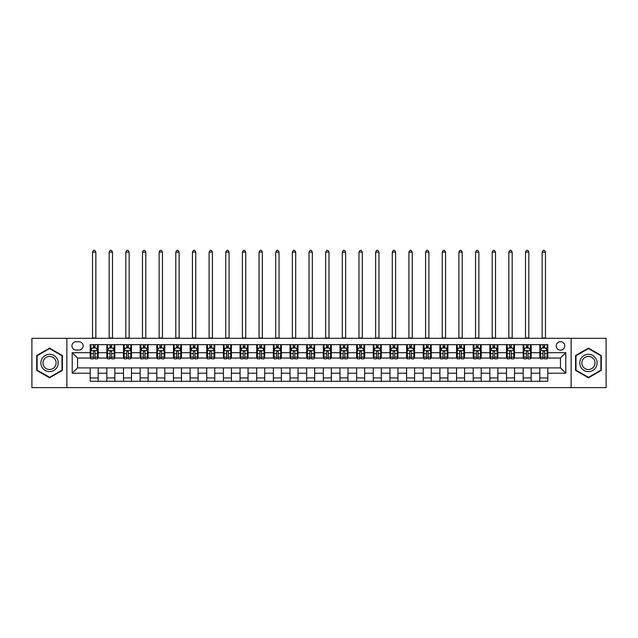 <?xml version="1.0" encoding="UTF-8"?>
<svg xmlns="http://www.w3.org/2000/svg" width="638" height="638" viewBox="0 0 638 638"><rect width="100%" height="100%" fill="white"/><g stroke="black" fill="none" stroke-linecap="round" stroke-linejoin="round"><path stroke-width="0.96" d="M560.467 341.649A4.267 4.267 0 0 0 556.208 345.908A4.267 4.267 0 0 0 560.467 350.174A4.267 4.267 0 0 0 564.734 345.908A4.267 4.267 0 0 0 560.467 341.649M571.13 387.609L606.1 387.609L606.1 338.315L571.13 338.315L571.13 387.609L66.87 387.609L66.87 338.315L31.9 338.315L31.9 387.609L66.87 387.609M76.066 350.039L78.992 350.039A4.131 4.131 0 0 0 83.123 345.908A4.131 4.131 0 0 0 78.992 341.785L76.066 341.785A4.131 4.131 0 0 0 71.934 345.908A4.131 4.131 0 0 0 76.066 350.039M571.13 338.315L66.87 338.315M90.189 373.222L72.198 373.222L72.198 352.702L90.189 352.702L90.189 358.038L77.533 358.038L77.533 367.895L90.189 367.895L90.189 381.285L547.811 381.285L547.811 367.895L560.467 367.895L560.467 358.038L547.811 358.038L547.811 352.702L565.802 352.702L565.802 373.222L547.811 373.222M547.811 352.702L547.811 344.648L90.189 344.648L90.189 352.702M539.82 344.648L539.82 358.038L540.49 358.038M543.018 358.038L544.613 358.038M547.149 358.038L547.811 358.038M539.82 358.038L530.497 358.038M523.168 344.648L523.168 358.038L523.83 358.038M526.366 358.038L527.961 358.038M523.168 358.038L513.845 358.038M506.516 344.648L506.516 358.038L507.178 358.038M509.714 358.038L511.309 358.038M506.516 358.038L497.185 358.038M489.864 344.648L489.864 358.038L490.526 358.038M493.062 358.038L494.657 358.038M489.864 358.038L480.534 358.038M473.205 344.648L473.205 358.038L473.875 358.038M476.403 358.038L478.006 358.038M473.205 358.038L463.882 358.038M456.553 344.648L456.553 358.038L457.223 358.038M459.751 358.038L461.354 358.038M456.553 358.038L447.23 358.038M439.901 344.648L439.901 358.038L440.571 358.038M443.099 358.038L444.694 358.038M439.901 358.038L430.578 358.038M423.249 344.648L423.249 358.038L423.911 358.038M426.447 358.038L428.042 358.038M423.249 358.038L413.926 358.038M406.597 344.648L406.597 358.038L407.259 358.038M409.795 358.038L411.39 358.038M406.597 358.038L397.267 358.038M389.946 344.648L389.946 358.038L390.608 358.038M393.144 358.038L394.739 358.038M389.946 358.038L380.615 358.038M373.286 344.648L373.286 358.038L373.956 358.038M376.484 358.038L378.087 358.038M373.286 358.038L363.963 358.038M356.634 344.648L356.634 358.038L357.304 358.038M359.832 358.038L361.435 358.038M356.634 358.038L347.311 358.038M339.982 344.648L339.982 358.038L340.652 358.038M343.18 358.038L344.775 358.038M339.982 358.038L330.659 358.038M323.33 344.648L323.33 358.038L323.992 358.038M326.528 358.038L328.123 358.038M323.33 358.038L314.008 358.038M306.679 344.648L306.679 358.038L307.341 358.038M309.877 358.038L311.472 358.038M306.679 358.038L297.348 358.038M290.027 344.648L290.027 358.038L290.689 358.038M293.225 358.038L294.82 358.038M290.027 358.038L280.696 358.038M273.367 344.648L273.367 358.038L274.037 358.038M276.565 358.038L278.168 358.038M273.367 358.038L264.044 358.038M256.715 344.648L256.715 358.038L257.385 358.038M259.913 358.038L261.516 358.038M256.715 358.038L247.392 358.038M240.063 344.648L240.063 358.038L240.733 358.038M243.261 358.038L244.856 358.038M240.063 358.038L230.741 358.038M223.412 344.648L223.412 358.038L224.074 358.038M226.61 358.038L228.205 358.038M223.412 358.038L214.089 358.038M206.76 344.648L206.76 358.038L207.422 358.038M209.958 358.038L211.553 358.038M206.76 358.038L197.429 358.038M190.108 344.648L190.108 358.038L190.77 358.038M193.306 358.038L194.901 358.038M190.108 358.038L180.777 358.038M173.448 344.648L173.448 358.038L174.118 358.038M176.646 358.038L178.249 358.038M173.448 358.038L164.126 358.038M156.796 344.648L156.796 358.038L157.466 358.038M159.994 358.038L161.597 358.038M156.796 358.038L147.474 358.038M140.145 344.648L140.145 358.038L140.815 358.038M143.343 358.038L144.938 358.038M140.145 358.038L130.822 358.038M123.493 344.648L123.493 358.038L124.155 358.038M126.691 358.038L128.286 358.038M123.493 358.038L114.17 358.038M106.841 344.648L106.841 358.038L107.503 358.038M110.039 358.038L111.634 358.038M106.841 358.038L97.51 358.038M90.189 358.038L90.851 358.038M93.387 358.038L94.982 358.038M90.189 367.895L98.18 367.895L98.18 381.285M547.811 367.895L98.18 367.895M98.18 344.648L98.18 358.038M90.189 347.973L90.851 347.973M93.387 347.973L94.982 347.973M97.51 347.973L98.18 347.973M90.189 377.951L98.18 377.951M106.841 367.895L106.841 381.285M114.832 344.648L114.832 358.038M106.841 347.973L107.503 347.973M110.039 347.973L111.634 347.973M114.17 347.973L114.832 347.973M114.832 367.895L114.832 381.285M106.841 377.951L114.832 377.951M123.493 367.895L123.493 381.285M131.484 367.895L131.484 381.285M123.493 377.951L131.484 377.951M131.484 344.648L131.484 358.038M123.493 347.973L124.155 347.973M126.691 347.973L128.286 347.973M130.822 347.973L131.484 347.973M140.145 367.895L140.145 381.285M148.136 367.895L148.136 381.285M140.145 377.951L148.136 377.951M148.136 344.648L148.136 358.038M140.145 347.973L140.815 347.973M143.343 347.973L144.938 347.973M147.474 347.973L148.136 347.973M156.796 367.895L156.796 381.285M164.795 367.895L164.795 381.285M156.796 377.951L164.795 377.951M164.795 344.648L164.795 358.038M156.796 347.973L157.466 347.973M159.994 347.973L161.597 347.973M164.126 347.973L164.795 347.973M173.448 367.895L173.448 381.285M181.447 367.895L181.447 381.285M173.448 377.951L181.447 377.951M181.447 344.648L181.447 358.038M173.448 347.973L174.118 347.973M176.646 347.973L178.249 347.973M180.777 347.973L181.447 347.973M190.108 367.895L190.108 381.285M198.099 367.895L198.099 381.285M190.108 377.951L198.099 377.951M198.099 344.648L198.099 358.038M190.108 347.973L190.77 347.973M193.306 347.973L194.901 347.973M197.429 347.973L198.099 347.973M206.76 367.895L206.76 381.285M214.751 367.895L214.751 381.285M206.76 377.951L214.751 377.951M214.751 344.648L214.751 358.038M206.76 347.973L207.422 347.973M209.958 347.973L211.553 347.973M214.089 347.973L214.751 347.973M223.412 367.895L223.412 381.285M231.403 367.895L231.403 381.285M223.412 377.951L231.403 377.951M231.403 344.648L231.403 358.038M223.412 347.973L224.074 347.973M226.61 347.973L228.205 347.973M230.741 347.973L231.403 347.973M240.063 367.895L240.063 381.285M248.054 367.895L248.054 381.285M240.063 377.951L248.054 377.951M248.054 344.648L248.054 358.038M240.063 347.973L240.733 347.973M243.261 347.973L244.856 347.973M247.392 347.973L248.054 347.973M256.715 367.895L256.715 381.285M264.714 367.895L264.714 381.285M256.715 377.951L264.714 377.951M264.714 344.648L264.714 358.038M256.715 347.973L257.385 347.973M259.913 347.973L261.516 347.973M264.044 347.973L264.714 347.973M273.367 367.895L273.367 381.285M281.366 367.895L281.366 381.285M273.367 377.951L281.366 377.951M281.366 344.648L281.366 358.038M273.367 347.973L274.037 347.973M276.565 347.973L278.168 347.973M280.696 347.973L281.366 347.973M290.027 367.895L290.027 381.285M298.018 367.895L298.018 381.285M290.027 377.951L298.018 377.951M298.018 344.648L298.018 358.038M290.027 347.973L290.689 347.973M293.225 347.973L294.82 347.973M297.348 347.973L298.018 347.973M306.679 367.895L306.679 381.285M314.67 367.895L314.67 381.285M306.679 377.951L314.67 377.951M314.67 344.648L314.67 358.038M306.679 347.973L307.341 347.973M309.877 347.973L311.472 347.973M314.008 347.973L314.67 347.973M323.33 367.895L323.33 381.285M331.321 367.895L331.321 381.285M323.33 377.951L331.321 377.951M331.321 344.648L331.321 358.038M323.33 347.973L323.992 347.973M326.528 347.973L328.123 347.973M330.659 347.973L331.321 347.973M339.982 367.895L339.982 381.285M347.973 367.895L347.973 381.285M339.982 377.951L347.973 377.951M347.973 344.648L347.973 358.038M339.982 347.973L340.652 347.973M343.18 347.973L344.775 347.973M347.311 347.973L347.973 347.973M356.634 367.895L356.634 381.285M364.633 367.895L364.633 381.285M356.634 377.951L364.633 377.951M364.633 344.648L364.633 358.038M356.634 347.973L357.304 347.973M359.832 347.973L361.435 347.973M363.963 347.973L364.633 347.973M373.286 367.895L373.286 381.285M381.285 367.895L381.285 381.285M373.286 377.951L381.285 377.951M381.285 344.648L381.285 358.038M373.286 347.973L373.956 347.973M376.484 347.973L378.087 347.973M380.615 347.973L381.285 347.973M389.946 367.895L389.946 381.285M397.937 367.895L397.937 381.285M389.946 377.951L397.937 377.951M397.937 344.648L397.937 358.038M389.946 347.973L390.608 347.973M393.144 347.973L394.739 347.973M397.267 347.973L397.937 347.973M406.597 367.895L406.597 381.285M414.588 367.895L414.588 381.285M406.597 377.951L414.588 377.951M414.588 344.648L414.588 358.038M406.597 347.973L407.259 347.973M409.795 347.973L411.39 347.973M413.926 347.973L414.588 347.973M423.249 367.895L423.249 381.285M431.24 367.895L431.24 381.285M423.249 377.951L431.24 377.951M431.24 344.648L431.24 358.038M423.249 347.973L423.911 347.973M426.447 347.973L428.042 347.973M430.578 347.973L431.24 347.973M439.901 367.895L439.901 381.285M447.892 367.895L447.892 381.285M439.901 377.951L447.892 377.951M447.892 344.648L447.892 358.038M439.901 347.973L440.571 347.973M443.099 347.973L444.694 347.973M447.23 347.973L447.892 347.973M456.553 367.895L456.553 381.285M464.552 367.895L464.552 381.285M456.553 377.951L464.552 377.951M464.552 344.648L464.552 358.038M456.553 347.973L457.223 347.973M459.751 347.973L461.354 347.973M463.882 347.973L464.552 347.973M473.205 367.895L473.205 381.285M481.204 367.895L481.204 381.285M473.205 377.951L481.204 377.951M481.204 344.648L481.204 358.038M473.205 347.973L473.875 347.973M476.403 347.973L478.006 347.973M480.534 347.973L481.204 347.973M489.864 367.895L489.864 381.285M497.855 367.895L497.855 381.285M489.864 377.951L497.855 377.951M497.855 344.648L497.855 358.038M489.864 347.973L490.526 347.973M493.062 347.973L494.657 347.973M497.185 347.973L497.855 347.973M506.516 367.895L506.516 381.285M514.507 367.895L514.507 381.285M506.516 377.951L514.507 377.951M514.507 344.648L514.507 358.038M506.516 347.973L507.178 347.973M509.714 347.973L511.309 347.973M513.845 347.973L514.507 347.973M523.168 367.895L523.168 381.285M531.159 367.895L531.159 381.285M523.168 377.951L531.159 377.951M531.159 344.648L531.159 358.038M523.168 347.973L523.83 347.973M526.366 347.973L527.961 347.973M530.497 347.973L531.159 347.973M539.82 367.895L539.82 381.285M539.82 377.951L547.811 377.951M539.82 347.973L540.49 347.973M543.018 347.973L544.613 347.973M547.149 347.973L547.811 347.973M77.533 358.038L72.198 352.702M77.533 367.895L72.198 373.222M565.802 352.702L560.467 358.038M565.802 373.222L560.467 367.895M49.549 377.808L62.412 370.383L62.412 355.541L49.549 348.117L36.693 355.541L36.693 370.383L49.549 377.808M601.307 355.541L588.451 348.117L575.588 355.541L575.588 370.383L588.451 377.808L601.307 370.383L601.307 355.541M94.982 346.378L93.387 346.378M97.51 357.16L94.982 357.16L94.982 358.835L97.51 358.835L97.51 350.709L96.178 348.045L92.183 348.045L90.851 350.709L90.851 358.835L93.387 358.835L93.387 357.16L90.851 357.16M90.851 350.709L90.851 344.648M97.51 350.709L97.51 344.648M93.387 348.045L93.387 344.648M94.982 344.648L94.982 348.045M94.982 357.16L94.982 351.705C94.448 350.677 93.914 350.677 93.387 351.705L93.387 357.16M92.518 338.315L92.518 252.122L95.852 252.122L94.847 250.391L93.515 250.391L92.518 252.122M95.852 338.315L95.852 252.122M111.634 346.378L110.039 346.378M114.17 357.16L111.634 357.16L111.634 358.835L114.17 358.835L114.17 350.709L112.83 348.045L108.835 348.045L107.503 350.709L107.503 358.835L110.039 358.835L110.039 357.16L107.503 357.16M107.503 350.709L107.503 344.648M114.17 350.709L114.17 344.648M110.039 348.045L110.039 344.648M111.634 344.648L111.634 348.045M111.634 357.16L111.634 351.705C111.1 350.677 110.573 350.677 110.039 351.705L110.039 357.16M109.17 338.315L109.17 252.122L112.503 252.122L111.498 250.391L110.167 250.391L109.17 252.122M112.503 338.315L112.503 252.122M128.286 346.378L126.691 346.378M130.822 357.16L128.286 357.16L128.286 358.835L130.822 358.835L130.822 350.709L129.49 348.045L125.487 348.045L124.155 350.709L124.155 358.835L126.691 358.835L126.691 357.16L124.155 357.16M124.155 350.709L124.155 344.648M130.822 350.709L130.822 344.648M126.691 348.045L126.691 344.648M128.286 344.648L128.286 348.045M128.286 357.16L128.286 351.705C127.759 350.677 127.225 350.677 126.691 351.705L126.691 357.16M125.822 338.315L125.822 252.122L129.155 252.122L128.158 250.391L126.826 250.391L125.822 252.122M129.155 338.315L129.155 252.122M144.938 346.378L143.343 346.378M147.474 357.16L144.938 357.16L144.938 358.835L147.474 358.835L147.474 350.709L146.142 348.045L142.146 348.045L140.815 350.709L140.815 358.835L143.343 358.835L143.343 357.16L140.815 357.16M140.815 350.709L140.815 344.648M147.474 350.709L147.474 344.648M143.343 348.045L143.343 344.648M144.938 344.648L144.938 348.045M144.938 357.16L144.938 351.705C144.411 350.677 143.877 350.677 143.343 351.705L143.343 357.16M142.473 338.315L142.473 252.122L145.807 252.122L144.81 250.391L143.478 250.391L142.473 252.122M145.807 338.315L145.807 252.122M161.597 346.378L159.994 346.378M164.126 357.16L161.597 357.16L161.597 358.835L164.126 358.835L164.126 350.709L162.794 348.045L158.798 348.045L157.466 350.709L157.466 358.835L159.994 358.835L159.994 357.16L157.466 357.16M157.466 350.709L157.466 344.648M164.126 350.709L164.126 344.648M159.994 348.045L159.994 344.648M161.597 344.648L161.597 348.045M161.597 357.16L161.597 351.705C161.063 350.677 160.529 350.677 159.994 351.705L159.994 357.16M159.133 338.315L159.133 252.122L162.459 252.122L161.462 250.391L160.13 250.391L159.133 252.122M162.459 338.315L162.459 252.122M57.053 358.636A8.661 8.661 0 0 0 45.226 355.462A8.661 8.661 0 0 0 42.052 367.297A8.661 8.661 0 0 0 53.879 370.463A8.661 8.661 0 0 0 57.053 358.636M55.227 359.688A6.555 6.555 0 0 0 46.271 357.288A6.555 6.555 0 0 0 43.87 366.244A6.555 6.555 0 0 0 52.834 368.644A6.555 6.555 0 0 0 55.227 359.688M49.549 377.345L37.1 370.16L37.1 355.773L49.549 348.579L62.006 355.773L62.006 370.16L49.549 377.345M588.451 371.627A8.661 8.661 0 0 0 597.104 362.966A8.661 8.661 0 0 0 588.451 354.305A8.661 8.661 0 0 0 579.79 362.966A8.661 8.661 0 0 0 588.451 371.627M588.451 369.522A6.555 6.555 0 0 0 595.007 362.966A6.555 6.555 0 0 0 588.451 356.411A6.555 6.555 0 0 0 581.888 362.966A6.555 6.555 0 0 0 588.451 369.522M575.994 355.773L588.451 348.579L600.9 355.773L600.9 370.16L588.451 377.345L575.994 370.16L575.994 355.773M178.249 346.378L176.646 346.378M180.777 357.16L178.249 357.16L178.249 358.835L180.777 358.835L180.777 350.709L179.445 348.045L175.45 348.045L174.118 350.709L174.118 358.835L176.646 358.835L176.646 357.16L174.118 357.16M174.118 350.709L174.118 344.648M180.777 350.709L180.777 344.648M176.646 348.045L176.646 344.648M178.249 344.648L178.249 348.045M178.249 357.16L178.249 351.705C177.715 350.677 177.181 350.677 176.646 351.705L176.646 357.16M175.785 338.315L175.785 252.122L179.111 252.122L178.114 250.391L176.782 250.391L175.785 252.122M179.111 338.315L179.111 252.122M194.901 346.378L193.306 346.378M197.429 357.16L194.901 357.16L194.901 358.835L197.429 358.835L197.429 350.709L196.097 348.045L192.102 348.045L190.77 350.709L190.77 358.835L193.306 358.835L193.306 357.16L190.77 357.16M190.77 350.709L190.77 344.648M197.429 350.709L197.429 344.648M193.306 348.045L193.306 344.648M194.901 344.648L194.901 348.045M194.901 357.16L194.901 351.705C194.367 350.677 193.832 350.677 193.306 351.705L193.306 357.16M192.437 338.315L192.437 252.122L195.77 252.122L194.765 250.391L193.434 250.391L192.437 252.122M195.77 338.315L195.77 252.122M211.553 346.378L209.958 346.378M214.089 357.16L211.553 357.16L211.553 358.835L214.089 358.835L214.089 350.709L212.749 348.045L208.754 348.045L207.422 350.709L207.422 358.835L209.958 358.835L209.958 357.16L207.422 357.16M207.422 350.709L207.422 344.648M214.089 350.709L214.089 344.648M209.958 348.045L209.958 344.648M211.553 344.648L211.553 348.045M211.553 357.16L211.553 351.705C211.019 350.677 210.492 350.677 209.958 351.705L209.958 357.16M209.089 338.315L209.089 252.122L212.422 252.122L211.417 250.391L210.085 250.391L209.089 252.122M212.422 338.315L212.422 252.122M228.205 346.378L226.61 346.378M230.741 357.16L228.205 357.16L228.205 358.835L230.741 358.835L230.741 350.709L229.409 348.045L225.413 348.045L224.074 350.709L224.074 358.835L226.61 358.835L226.61 357.16L224.074 357.16M224.074 350.709L224.074 344.648M230.741 350.709L230.741 344.648M226.61 348.045L226.61 344.648M228.205 344.648L228.205 348.045M228.205 357.16L228.205 351.705C227.678 350.677 227.144 350.677 226.61 351.705L226.61 357.16M225.74 338.315L225.74 252.122L229.074 252.122L228.077 250.391L226.745 250.391L225.74 252.122M229.074 338.315L229.074 252.122M244.856 346.378L243.261 346.378M247.392 357.16L244.856 357.16L244.856 358.835L247.392 358.835L247.392 350.709L246.061 348.045L242.065 348.045L240.733 350.709L240.733 358.835L243.261 358.835L243.261 357.16L240.733 357.16M240.733 350.709L240.733 344.648M247.392 350.709L247.392 344.648M243.261 348.045L243.261 344.648M244.856 344.648L244.856 348.045M244.856 357.16L244.856 351.705C244.33 350.677 243.796 350.677 243.261 351.705L243.261 357.16M242.392 338.315L242.392 252.122L245.726 252.122L244.729 250.391L243.397 250.391L242.392 252.122M245.726 338.315L245.726 252.122M261.516 346.378L259.913 346.378M264.044 357.16L261.516 357.16L261.516 358.835L264.044 358.835L264.044 350.709L262.712 348.045L258.717 348.045L257.385 350.709L257.385 358.835L259.913 358.835L259.913 357.16L257.385 357.16M257.385 350.709L257.385 344.648M264.044 350.709L264.044 344.648M259.913 348.045L259.913 344.648M261.516 344.648L261.516 348.045M261.516 357.16L261.516 351.705C260.982 350.677 260.448 350.677 259.913 351.705L259.913 357.16M259.052 338.315L259.052 252.122L262.377 252.122L261.381 250.391L260.049 250.391L259.052 252.122M262.377 338.315L262.377 252.122M278.168 346.378L276.565 346.378M280.696 357.16L278.168 357.16L278.168 358.835L280.696 358.835L280.696 350.709L279.364 348.045L275.369 348.045L274.037 350.709L274.037 358.835L276.565 358.835L276.565 357.16L274.037 357.16M274.037 350.709L274.037 344.648M280.696 350.709L280.696 344.648M276.565 348.045L276.565 344.648M278.168 344.648L278.168 348.045M278.168 357.16L278.168 351.705C277.634 350.677 277.099 350.677 276.565 351.705L276.565 357.16M275.704 338.315L275.704 252.122L279.029 252.122L278.032 250.391L276.701 250.391L275.704 252.122M279.029 338.315L279.029 252.122M294.82 346.378L293.225 346.378M297.348 357.16L294.82 357.16L294.82 358.835L297.348 358.835L297.348 350.709L296.016 348.045L292.021 348.045L290.689 350.709L290.689 358.835L293.225 358.835L293.225 357.16L290.689 357.16M290.689 350.709L290.689 344.648M297.348 350.709L297.348 344.648M293.225 348.045L293.225 344.648M294.82 344.648L294.82 348.045M294.82 357.16L294.82 351.705C294.285 350.677 293.751 350.677 293.225 351.705L293.225 357.16M292.356 338.315L292.356 252.122L295.689 252.122L294.684 250.391L293.352 250.391L292.356 252.122M295.689 338.315L295.689 252.122M311.472 346.378L309.877 346.378M314.008 357.16L311.472 357.16L311.472 358.835L314.008 358.835L314.008 350.709L312.668 348.045L308.672 348.045L307.341 350.709L307.341 358.835L309.877 358.835L309.877 357.16L307.341 357.16M307.341 350.709L307.341 344.648M314.008 350.709L314.008 344.648M309.877 348.045L309.877 344.648M311.472 344.648L311.472 348.045M311.472 357.16L311.472 351.705C310.937 350.677 310.411 350.677 309.877 351.705L309.877 357.16M309.007 338.315L309.007 252.122L312.341 252.122L311.336 250.391L310.004 250.391L309.007 252.122M312.341 338.315L312.341 252.122M328.123 346.378L326.528 346.378M330.659 357.16L328.123 357.16L328.123 358.835L330.659 358.835L330.659 350.709L329.328 348.045L325.332 348.045L323.992 350.709L323.992 358.835L326.528 358.835L326.528 357.16L323.992 357.16M323.992 350.709L323.992 344.648M330.659 350.709L330.659 344.648M326.528 348.045L326.528 344.648M328.123 344.648L328.123 348.045M328.123 357.16L328.123 351.705C327.597 350.677 327.063 350.677 326.528 351.705L326.528 357.16M325.659 338.315L325.659 252.122L328.993 252.122L327.996 250.391L326.664 250.391L325.659 252.122M328.993 338.315L328.993 252.122M344.775 346.378L343.18 346.378M347.311 357.16L344.775 357.16L344.775 358.835L347.311 358.835L347.311 350.709L345.979 348.045L341.984 348.045L340.652 350.709L340.652 358.835L343.18 358.835L343.18 357.16L340.652 357.16M340.652 350.709L340.652 344.648M347.311 350.709L347.311 344.648M343.18 348.045L343.18 344.648M344.775 344.648L344.775 348.045M344.775 357.16L344.775 351.705C344.249 350.677 343.715 350.677 343.18 351.705L343.18 357.16M342.311 338.315L342.311 252.122L345.644 252.122L344.648 250.391L343.316 250.391L342.311 252.122M345.644 338.315L345.644 252.122M361.435 346.378L359.832 346.378M363.963 357.16L361.435 357.16L361.435 358.835L363.963 358.835L363.963 350.709L362.631 348.045L358.636 348.045L357.304 350.709L357.304 358.835L359.832 358.835L359.832 357.16L357.304 357.16M357.304 350.709L357.304 344.648M363.963 350.709L363.963 344.648M359.832 348.045L359.832 344.648M361.435 344.648L361.435 348.045M361.435 357.16L361.435 351.705C360.901 350.677 360.366 350.677 359.832 351.705L359.832 357.16M358.971 338.315L358.971 252.122L362.296 252.122L361.299 250.391L359.968 250.391L358.971 252.122M362.296 338.315L362.296 252.122M378.087 346.378L376.484 346.378M380.615 357.16L378.087 357.16L378.087 358.835L380.615 358.835L380.615 350.709L379.283 348.045L375.288 348.045L373.956 350.709L373.956 358.835L376.484 358.835L376.484 357.16L373.956 357.16M373.956 350.709L373.956 344.648M380.615 350.709L380.615 344.648M376.484 348.045L376.484 344.648M378.087 344.648L378.087 348.045M378.087 357.16L378.087 351.705C377.552 350.677 377.018 350.677 376.484 351.705L376.484 357.16M375.623 338.315L375.623 252.122L378.948 252.122L377.951 250.391L376.619 250.391L375.623 252.122M378.948 338.315L378.948 252.122M394.739 346.378L393.144 346.378M397.267 357.16L394.739 357.16L394.739 358.835L397.267 358.835L397.267 350.709L395.935 348.045L391.939 348.045L390.608 350.709L390.608 358.835L393.144 358.835L393.144 357.16L390.608 357.16M390.608 350.709L390.608 344.648M397.267 350.709L397.267 344.648M393.144 348.045L393.144 344.648M394.739 344.648L394.739 348.045M394.739 357.16L394.739 351.705C394.204 350.677 393.67 350.677 393.144 351.705L393.144 357.16M392.274 338.315L392.274 252.122L395.608 252.122L394.603 250.391L393.271 250.391L392.274 252.122M395.608 338.315L395.608 252.122M411.39 346.378L409.795 346.378M413.926 357.16L411.39 357.16L411.39 358.835L413.926 358.835L413.926 350.709L412.587 348.045L408.591 348.045L407.259 350.709L407.259 358.835L409.795 358.835L409.795 357.16L407.259 357.16M407.259 350.709L407.259 344.648M413.926 350.709L413.926 344.648M409.795 348.045L409.795 344.648M411.39 344.648L411.39 348.045M411.39 357.16L411.39 351.705C410.856 350.677 410.33 350.677 409.795 351.705L409.795 357.16M408.926 338.315L408.926 252.122L412.26 252.122L411.255 250.391L409.923 250.391L408.926 252.122M412.26 338.315L412.26 252.122M428.042 346.378L426.447 346.378M430.578 357.16L428.042 357.16L428.042 358.835L430.578 358.835L430.578 350.709L429.246 348.045L425.251 348.045L423.911 350.709L423.911 358.835L426.447 358.835L426.447 357.16L423.911 357.16M423.911 350.709L423.911 344.648M430.578 350.709L430.578 344.648M426.447 348.045L426.447 344.648M428.042 344.648L428.042 348.045M428.042 357.16L428.042 351.705C427.516 350.677 426.981 350.677 426.447 351.705L426.447 357.16M425.578 338.315L425.578 252.122L428.911 252.122L427.915 250.391L426.583 250.391L425.578 252.122M428.911 338.315L428.911 252.122M444.694 346.378L443.099 346.378M447.23 357.16L444.694 357.16L444.694 358.835L447.23 358.835L447.23 350.709L445.898 348.045L441.903 348.045L440.571 350.709L440.571 358.835L443.099 358.835L443.099 357.16L440.571 357.16M440.571 350.709L440.571 344.648M447.23 350.709L447.23 344.648M443.099 348.045L443.099 344.648M444.694 344.648L444.694 348.045M444.694 357.16L444.694 351.705C444.168 350.677 443.633 350.677 443.099 351.705L443.099 357.16M442.23 338.315L442.23 252.122L445.563 252.122L444.566 250.391L443.235 250.391L442.23 252.122M445.563 338.315L445.563 252.122M461.354 346.378L459.751 346.378M463.882 357.16L461.354 357.16L461.354 358.835L463.882 358.835L463.882 350.709L462.55 348.045L458.555 348.045L457.223 350.709L457.223 358.835L459.751 358.835L459.751 357.16L457.223 357.16M457.223 350.709L457.223 344.648M463.882 350.709L463.882 344.648M459.751 348.045L459.751 344.648M461.354 344.648L461.354 348.045M461.354 357.16L461.354 351.705C460.819 350.677 460.285 350.677 459.751 351.705L459.751 357.16M458.889 338.315L458.889 252.122L462.215 252.122L461.218 250.391L459.886 250.391L458.889 252.122M462.215 338.315L462.215 252.122M478.006 346.378L476.403 346.378M480.534 357.16L478.006 357.16L478.006 358.835L480.534 358.835L480.534 350.709L479.202 348.045L475.206 348.045L473.875 350.709L473.875 358.835L476.403 358.835L476.403 357.16L473.875 357.16M473.875 350.709L473.875 344.648M480.534 350.709L480.534 344.648M476.403 348.045L476.403 344.648M478.006 344.648L478.006 348.045M478.006 357.16L478.006 351.705C477.471 350.677 476.937 350.677 476.403 351.705L476.403 357.16M475.541 338.315L475.541 252.122L478.867 252.122L477.87 250.391L476.538 250.391L475.541 252.122M478.867 338.315L478.867 252.122M494.657 346.378L493.062 346.378M497.185 357.16L494.657 357.16L494.657 358.835L497.185 358.835L497.185 350.709L495.854 348.045L491.858 348.045L490.526 350.709L490.526 358.835L493.062 358.835L493.062 357.16L490.526 357.16M490.526 350.709L490.526 344.648M497.185 350.709L497.185 344.648M493.062 348.045L493.062 344.648M494.657 344.648L494.657 348.045M494.657 357.16L494.657 351.705C494.123 350.677 493.589 350.677 493.062 351.705L493.062 357.16M492.193 338.315L492.193 252.122L495.527 252.122L494.522 250.391L493.19 250.391L492.193 252.122M495.527 338.315L495.527 252.122M511.309 346.378L509.714 346.378M513.845 357.16L511.309 357.16L511.309 358.835L513.845 358.835L513.845 350.709L512.513 348.045L508.51 348.045L507.178 350.709L507.178 358.835L509.714 358.835L509.714 357.16L507.178 357.16M507.178 350.709L507.178 344.648M513.845 350.709L513.845 344.648M509.714 348.045L509.714 344.648M511.309 344.648L511.309 348.045M511.309 357.16L511.309 351.705C510.775 350.677 510.248 350.677 509.714 351.705L509.714 357.16M508.845 338.315L508.845 252.122L512.178 252.122L511.174 250.391L509.842 250.391L508.845 252.122M512.178 338.315L512.178 252.122M527.961 346.378L526.366 346.378M530.497 357.16L527.961 357.16L527.961 358.835L530.497 358.835L530.497 350.709L529.165 348.045L525.17 348.045L523.83 350.709L523.83 358.835L526.366 358.835L526.366 357.16L523.83 357.16M523.83 350.709L523.83 344.648M530.497 350.709L530.497 344.648M526.366 348.045L526.366 344.648M527.961 344.648L527.961 348.045M527.961 357.16L527.961 351.705C527.435 350.677 526.9 350.677 526.366 351.705L526.366 357.16M525.497 338.315L525.497 252.122L528.83 252.122L527.833 250.391L526.502 250.391L525.497 252.122M528.83 338.315L528.83 252.122M544.613 346.378L543.018 346.378M547.149 357.16L544.613 357.16L544.613 358.835L547.149 358.835L547.149 350.709L545.817 348.045L541.822 348.045L540.49 350.709L540.49 358.835L543.018 358.835L543.018 357.16L540.49 357.16M540.49 350.709L540.49 344.648M547.149 350.709L547.149 344.648M543.018 348.045L543.018 344.648M544.613 344.648L544.613 348.045M544.613 357.16L544.613 351.705C544.086 350.677 543.552 350.677 543.018 351.705L543.018 357.16M542.148 338.315L542.148 252.122L545.482 252.122L544.485 250.391L543.153 250.391L542.148 252.122M545.482 338.315L545.482 252.122M106.841 373.222L98.18 373.222M106.841 352.702L98.18 352.702M123.493 352.702L114.832 352.702M123.493 373.222L114.832 373.222M140.145 352.702L131.484 352.702M140.145 373.222L131.484 373.222M156.796 352.702L148.136 352.702M156.796 373.222L148.136 373.222M173.448 352.702L164.795 352.702M173.448 373.222L164.795 373.222M190.108 352.702L181.447 352.702M190.108 373.222L181.447 373.222M206.76 352.702L198.099 352.702M206.76 373.222L198.099 373.222M223.412 352.702L214.751 352.702M223.412 373.222L214.751 373.222M240.063 352.702L231.403 352.702M240.063 373.222L231.403 373.222M256.715 352.702L248.054 352.702M256.715 373.222L248.054 373.222M273.367 352.702L264.714 352.702M273.367 373.222L264.714 373.222M290.027 352.702L281.366 352.702M290.027 373.222L281.366 373.222M306.679 352.702L298.018 352.702M306.679 373.222L298.018 373.222M323.33 352.702L314.67 352.702M323.33 373.222L314.67 373.222M339.982 352.702L331.321 352.702M339.982 373.222L331.321 373.222M356.634 352.702L347.973 352.702M356.634 373.222L347.973 373.222M373.286 352.702L364.633 352.702M373.286 373.222L364.633 373.222M389.946 352.702L381.285 352.702M389.946 373.222L381.285 373.222M406.597 352.702L397.937 352.702M406.597 373.222L397.937 373.222M423.249 352.702L414.588 352.702M423.249 373.222L414.588 373.222M439.901 352.702L431.24 352.702M439.901 373.222L431.24 373.222M456.553 352.702L447.892 352.702M456.553 373.222L447.892 373.222M473.205 352.702L464.552 352.702M473.205 373.222L464.552 373.222M489.864 352.702L481.204 352.702M489.864 373.222L481.204 373.222M506.516 352.702L497.855 352.702M506.516 373.222L497.855 373.222M523.168 352.702L514.507 352.702M523.168 373.222L514.507 373.222M539.82 352.702L531.159 352.702M539.82 373.222L531.159 373.222M97.478 350.645L90.883 350.645M90.851 348.204L92.103 348.204M96.258 348.204L97.51 348.204M93.387 353.596L90.851 353.596M97.51 353.596L94.982 353.596M94.982 347.224L93.387 347.224M92.518 337.988L95.852 337.988M114.13 350.645L107.535 350.645M107.503 348.204L108.755 348.204M112.918 348.204L114.17 348.204M110.039 353.596L107.503 353.596M114.17 353.596L111.634 353.596M111.634 347.224L110.039 347.224M109.17 337.988L112.503 337.988M130.79 350.645L124.195 350.645M124.155 348.204L125.407 348.204M129.57 348.204L130.822 348.204M126.691 353.596L124.155 353.596M130.822 353.596L128.286 353.596M128.286 347.224L126.691 347.224M125.822 337.988L129.155 337.988M147.442 350.645L140.846 350.645M140.815 348.204L142.067 348.204M146.222 348.204L147.474 348.204M143.343 353.596L140.815 353.596M147.474 353.596L144.938 353.596M144.938 347.224L143.343 347.224M142.473 337.988L145.807 337.988M164.094 350.645L157.498 350.645M157.466 348.204L158.718 348.204M162.873 348.204L164.126 348.204M159.994 353.596L157.466 353.596M164.126 353.596L161.597 353.596M161.597 347.224L159.994 347.224M159.133 337.988L162.459 337.988M180.745 350.645L174.15 350.645M174.118 348.204L175.37 348.204M179.525 348.204L180.777 348.204M176.646 353.596L174.118 353.596M180.777 353.596L178.249 353.596M178.249 347.224L176.646 347.224M175.785 337.988L179.111 337.988M197.397 350.645L190.802 350.645M190.77 348.204L192.022 348.204M196.177 348.204L197.429 348.204M193.306 353.596L190.77 353.596M197.429 353.596L194.901 353.596M194.901 347.224L193.306 347.224M192.437 337.988L195.77 337.988M214.049 350.645L207.454 350.645M207.422 348.204L208.674 348.204M212.837 348.204L214.089 348.204M209.958 353.596L207.422 353.596M214.089 353.596L211.553 353.596M211.553 347.224L209.958 347.224M209.089 337.988L212.422 337.988M230.709 350.645L224.113 350.645M224.074 348.204L225.326 348.204M229.489 348.204L230.741 348.204M226.61 353.596L224.074 353.596M230.741 353.596L228.205 353.596M228.205 347.224L226.61 347.224M225.74 337.988L229.074 337.988M247.361 350.645L240.765 350.645M240.733 348.204L241.985 348.204M246.14 348.204L247.392 348.204M243.261 353.596L240.733 353.596M247.392 353.596L244.856 353.596M244.856 347.224L243.261 347.224M242.392 337.988L245.726 337.988M264.012 350.645L257.417 350.645M257.385 348.204L258.637 348.204M262.792 348.204L264.044 348.204M259.913 353.596L257.385 353.596M264.044 353.596L261.516 353.596M261.516 347.224L259.913 347.224M259.052 337.988L262.377 337.988M280.664 350.645L274.069 350.645M274.037 348.204L275.289 348.204M279.444 348.204L280.696 348.204M276.565 353.596L274.037 353.596M280.696 353.596L278.168 353.596M278.168 347.224L276.565 347.224M275.704 337.988L279.029 337.988M297.316 350.645L290.721 350.645M290.689 348.204L291.941 348.204M296.096 348.204L297.348 348.204M293.225 353.596L290.689 353.596M297.348 353.596L294.82 353.596M294.82 347.224L293.225 347.224M292.356 337.988L295.689 337.988M313.968 350.645L307.372 350.645M307.341 348.204L308.593 348.204M312.756 348.204L314.008 348.204M309.877 353.596L307.341 353.596M314.008 353.596L311.472 353.596M311.472 347.224L309.877 347.224M309.007 337.988L312.341 337.988M330.628 350.645L324.032 350.645M323.992 348.204L325.244 348.204M329.407 348.204L330.659 348.204M326.528 353.596L323.992 353.596M330.659 353.596L328.123 353.596M328.123 347.224L326.528 347.224M325.659 337.988L328.993 337.988M347.279 350.645L340.684 350.645M340.652 348.204L341.904 348.204M346.059 348.204L347.311 348.204M343.18 353.596L340.652 353.596M347.311 353.596L344.775 353.596M344.775 347.224L343.18 347.224M342.311 337.988L345.644 337.988M363.931 350.645L357.336 350.645M357.304 348.204L358.556 348.204M362.711 348.204L363.963 348.204M359.832 353.596L357.304 353.596M363.963 353.596L361.435 353.596M361.435 347.224L359.832 347.224M358.971 337.988L362.296 337.988M380.583 350.645L373.988 350.645M373.956 348.204L375.208 348.204M379.363 348.204L380.615 348.204M376.484 353.596L373.956 353.596M380.615 353.596L378.087 353.596M378.087 347.224L376.484 347.224M375.623 337.988L378.948 337.988M397.235 350.645L390.639 350.645M390.608 348.204L391.86 348.204M396.015 348.204L397.267 348.204M393.144 353.596L390.608 353.596M397.267 353.596L394.739 353.596M394.739 347.224L393.144 347.224M392.274 337.988L395.608 337.988M413.887 350.645L407.291 350.645M407.259 348.204L408.511 348.204M412.674 348.204L413.926 348.204M409.795 353.596L407.259 353.596M413.926 353.596L411.39 353.596M411.39 347.224L409.795 347.224M408.926 337.988L412.26 337.988M430.546 350.645L423.951 350.645M423.911 348.204L425.163 348.204M429.326 348.204L430.578 348.204M426.447 353.596L423.911 353.596M430.578 353.596L428.042 353.596M428.042 347.224L426.447 347.224M425.578 337.988L428.911 337.988M447.198 350.645L440.603 350.645M440.571 348.204L441.823 348.204M445.978 348.204L447.23 348.204M443.099 353.596L440.571 353.596M447.23 353.596L444.694 353.596M444.694 347.224L443.099 347.224M442.23 337.988L445.563 337.988M463.85 350.645L457.255 350.645M457.223 348.204L458.475 348.204M462.63 348.204L463.882 348.204M459.751 353.596L457.223 353.596M463.882 353.596L461.354 353.596M461.354 347.224L459.751 347.224M458.889 337.988L462.215 337.988M480.502 350.645L473.906 350.645M473.875 348.204L475.127 348.204M479.282 348.204L480.534 348.204M476.403 353.596L473.875 353.596M480.534 353.596L478.006 353.596M478.006 347.224L476.403 347.224M475.541 337.988L478.867 337.988M497.154 350.645L490.558 350.645M490.526 348.204L491.778 348.204M495.933 348.204L497.185 348.204M493.062 353.596L490.526 353.596M497.185 353.596L494.657 353.596M494.657 347.224L493.062 347.224M492.193 337.988L495.527 337.988M513.805 350.645L507.21 350.645M507.178 348.204L508.43 348.204M512.593 348.204L513.845 348.204M509.714 353.596L507.178 353.596M513.845 353.596L511.309 353.596M511.309 347.224L509.714 347.224M508.845 337.988L512.178 337.988M530.465 350.645L523.87 350.645M523.83 348.204L525.082 348.204M529.245 348.204L530.497 348.204M526.366 353.596L523.83 353.596M530.497 353.596L527.961 353.596M527.961 347.224L526.366 347.224M525.497 337.988L528.83 337.988M547.117 350.645L540.522 350.645M540.49 348.204L541.742 348.204M545.897 348.204L547.149 348.204M543.018 353.596L540.49 353.596M547.149 353.596L544.613 353.596M544.613 347.224L543.018 347.224M542.148 337.988L545.482 337.988"/></g></svg>
